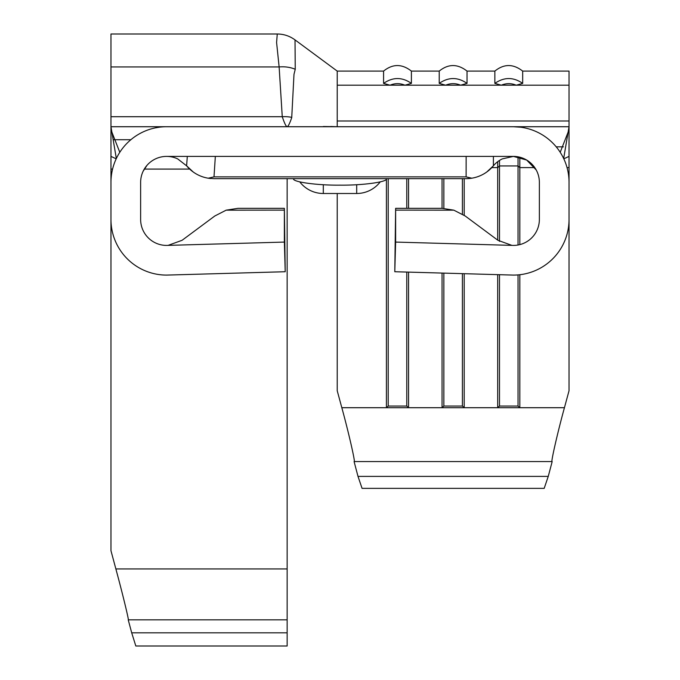 <?xml version="1.0" encoding="UTF-8"?>
<svg xmlns="http://www.w3.org/2000/svg" width="680" height="680" viewBox="0 0 680 680"><rect width="100%" height="100%" fill="white"/><g stroke="black" fill="none" stroke-linecap="round" stroke-linejoin="round"><path stroke-width="1.02" d="M287.147 632.817L131.699 632.817L135.813 646L287.147 646L287.147 619.837L128.231 619.837C129.387 621.911 123.258 596.411 117.087 573.469L110.968 550.715L110.968 156.4L116.195 158.814M287.147 619.837L287.147 178.653M513.4 275.094L510.272 275L513.4 275.094A55.633 55.633 0 0 0 569.033 219.453L569.033 182.368A55.633 55.633 0 0 0 513.4 126.727L166.6 126.727A55.633 55.633 0 0 0 110.968 182.368L110.968 219.453A55.633 55.633 0 0 0 166.6 275.094L285.209 271.728L284.368 242.08L166.6 245.421A25.968 25.968 0 0 1 140.632 219.453L140.632 182.368A25.968 25.968 0 0 1 177.658 158.874L186.609 165.818L193.281 172.04L186.609 165.818A35.411 35.411 0 0 0 208.242 178.202L214.005 176.868L215.339 156.4L513.4 156.4L526.668 160.046L536.206 169.957M567.043 167.603L569.033 167.603L569.033 156.4L563.805 158.814M214.005 176.868L466.114 176.868L471.784 178.194L466.106 178.653L213.894 178.653L208.242 178.194M210.732 178.517A35.411 35.411 0 0 1 193.281 172.04L186.609 165.818L187.306 156.4L215.339 156.4M471.784 178.194A35.411 35.411 0 0 0 493.391 165.818L486.719 172.04A35.411 35.411 0 0 1 466.106 178.653L213.894 178.653M493.391 156.4L493.391 165.818A25.968 25.968 0 0 1 502.341 158.874L513.4 156.4A25.968 25.968 0 0 1 539.367 182.368L539.367 219.453A25.968 25.968 0 0 1 513.4 245.421L511.904 245.378L497.913 240.295L465.222 216.01L453.84 210.171L395.632 210.12L395.632 242.08L511.904 245.378M516.86 156.63L513.4 156.4M147.024 165.299L143.14 171.232M159.18 127.228L155.678 127.814M513.4 126.727L520.821 127.228M390.26 126.727L513.068 126.727M330.726 126.718L323.306 126.514L337.221 126.727L337.221 71.094L383.579 71.094C392.7 63.724 401.974 63.724 411.4 71.094L411.4 83.385L404.957 85.195L445.663 85.195L439.221 83.385C448.511 76.951 457.785 76.951 467.033 83.385L460.598 85.195C455.617 83.138 450.636 83.138 445.663 85.195L501.296 85.195L494.853 83.385C504.144 76.951 513.417 76.951 522.673 83.385L516.231 85.195L501.296 85.195C506.277 83.138 511.25 83.138 516.231 85.195L569.033 85.195L569.033 126.727L514.106 126.727L569.033 126.727L569.033 156.4M411.4 71.094L439.221 71.094L439.221 83.385M439.221 71.094C448.333 63.724 457.606 63.724 467.033 71.094L467.033 83.385M467.033 71.094L494.853 71.094L494.853 83.385M337.221 85.195L390.023 85.195C395.003 83.138 399.976 83.138 404.957 85.195L390.023 85.195L383.579 83.385C392.87 76.951 402.144 76.951 411.4 83.385M383.579 71.094L383.579 83.385M494.853 71.094C503.973 63.724 513.247 63.724 522.673 71.094L522.673 83.385M522.673 71.094L569.033 71.094L569.033 85.195M358.003 476.399L548.25 476.399L544.187 488.367L362.066 488.367L358.003 476.399L354.084 461.567C355.954 464.508 348.594 432.174 341.819 407.702L337.221 390.745L337.221 193.494M386.418 178.653L386.418 407.702L388.221 406.045L406.767 406.045L408.561 407.702L341.819 407.702M491.81 167.603L497.692 167.603L499.494 165.945L518.033 165.945L519.835 167.603L519.835 157.207M497.692 240.133L497.692 161.695M497.692 274.644L497.692 407.702L499.494 406.045L518.033 406.045L519.835 407.702L442.06 407.702L443.853 406.045L462.4 406.045L464.202 407.702L464.202 273.692M464.202 178.653L464.202 215.271M408.561 178.653L408.561 208.327M408.561 272.119L408.561 407.702L442.06 407.702L442.06 273.071M442.06 178.653L442.06 208.327M510.272 275L394.791 271.728L395.632 208.327L442 208.327L453.84 210.171M395.632 208.327L395.632 210.12M284.368 210.12L226.151 210.171L238 208.327L284.368 208.327L284.368 242.08M226.151 210.171L214.778 216.01L182.087 240.295L168.079 245.378M166.6 275.094L169.728 275M166.6 156.4L187.306 156.4M394.791 271.728L395.632 242.08M285.209 271.728L284.368 208.327L238 208.327M563.669 158.517L569.033 126.727M354.084 461.567L552.177 461.567L548.25 476.399M569.033 167.603L569.033 390.745L564.434 407.702C557.659 432.174 550.298 464.508 552.177 461.567M534.76 167.603L519.835 167.603L519.835 244.604M519.835 274.72L519.835 407.702L564.434 407.702M116.331 158.517L110.968 126.727L110.968 156.4M165.903 126.727L110.968 126.727L110.968 34L277.262 34C283.815 34.059 289.731 36.023 295.018 39.899L295.248 69.275L293.99 74.341L291.728 117.631C289.723 123.454 288.201 126.489 287.147 126.727C286.093 126.591 284.461 123.25 282.26 116.713L279.131 66.946L276.59 42.5L277.262 34M131.699 632.817L128.231 619.837M337.221 126.727L330.726 126.514M295.248 69.275A29.673 22.771 167.4 0 0 279.131 66.946L110.968 66.946M291.771 117.368A29.673 22.89 171.3 0 0 282.26 116.713L110.968 116.713M443.853 178.653L443.853 208.369M443.853 273.122L443.853 406.045M462.4 178.653L462.4 214.098M462.4 273.64L462.4 406.045M518.033 245.004L518.033 156.816M499.494 241.375L499.494 160.446M499.494 274.695L499.494 406.045M518.033 274.899L518.033 406.045M388.221 178.653L388.221 406.045M406.767 178.653L406.767 208.327M406.767 272.068L406.767 406.045M293.632 178.653C291.567 181.866 317.058 185.436 340 185.147C362.942 185.436 388.433 181.866 386.368 178.653M356.694 184.714L356.694 193.494A29.673 29.673 0 0 0 380.23 181.883A29.673 29.673 0 0 1 356.694 193.494L323.306 193.494A29.673 29.673 0 0 1 299.769 181.883M556.215 146.838L563.406 146.838M466.114 176.868L466.14 156.4M337.221 120.989L569.033 120.989M130.866 139.714L113.705 139.714M189.678 169.082L144.287 169.082M112.574 169.082L110.968 169.082M287.147 568.939L115.872 568.939M323.306 193.494L323.306 184.714M560.21 152.286L568.131 132.099M119.791 152.286L111.869 132.099M337.221 71.094L295.018 39.89"/></g></svg>
